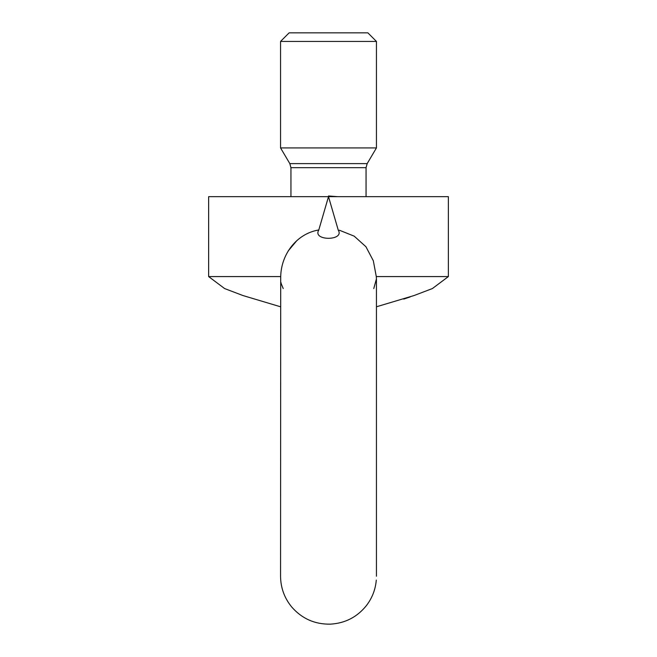 <?xml version="1.0" encoding="UTF-8"?>
<svg xmlns="http://www.w3.org/2000/svg" width="657" height="657" viewBox="0 0 657 657"><rect width="100%" height="100%" fill="white"/><g stroke="black" fill="none" stroke-linecap="round" stroke-linejoin="round"><path stroke-width="0.99" d="M288.136 251.015L297.03 240.405M373.767 288.563L376.445 278.814L376.289 276.581L448.37 276.581L448.37 196.665L328.5 196.665L318.711 230.246L328.5 196.665L338.289 230.246L328.5 196.665L208.63 196.665L208.63 276.581L280.711 276.581L280.555 576.238C280.679 587.851 284.432 598.141 291.807 607.109C302.048 618.738 314.908 624.421 330.397 624.15C345.278 623.255 357.351 616.98 366.622 605.319C372.264 597.837 375.484 589.428 376.289 580.098M338.166 229.958C345.27 241.037 311.812 241.119 318.834 229.958C296.586 233.58 281.155 254.267 280.711 276.581M376.289 276.581L373.324 260.763L365.933 246.728L354.18 236.15L339.341 230.196M280.555 41.432L376.445 41.432L367.871 32.85L289.129 32.85L280.555 41.432L280.555 147.924L289.827 163.618L290.944 167.683L290.944 196.665M328.5 195.967L337.682 196.665L319.318 196.665M280.555 147.924L376.445 147.924L367.173 163.618L366.056 167.683L366.056 196.665M280.555 306.786L242.942 295.543L224.62 288.563L242.95 295.543L280.555 306.786M403.751 299.083L410.149 296.923M448.37 276.581L432.38 288.563L414.05 295.543L376.445 306.786M283.233 288.563L281.311 283.939M281.245 283.709L280.941 282.444M290.944 167.683L366.056 167.683M289.827 163.618L367.173 163.618M376.445 41.432L376.445 147.924M376.445 278.814L376.445 576.238M224.62 288.563L208.63 276.581"/></g></svg>
